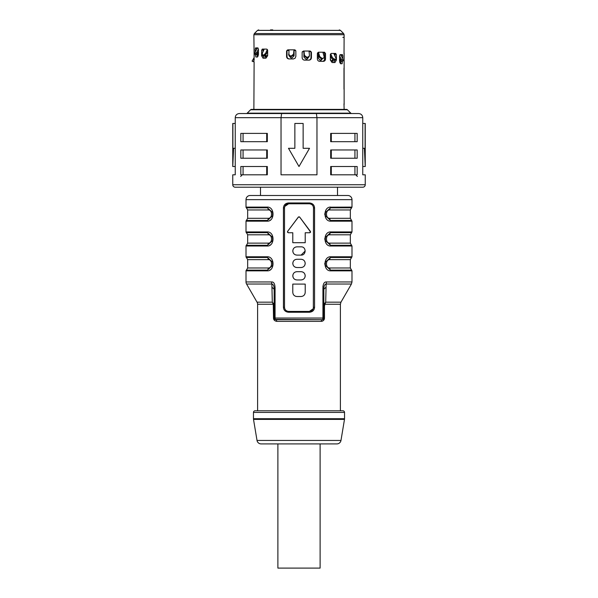 <?xml version="1.0" encoding="UTF-8"?>
<svg xmlns="http://www.w3.org/2000/svg" width="598" height="598" viewBox="0 0 598 598"><rect width="100%" height="100%" fill="white"/><g stroke="black" fill="none" stroke-linecap="round" stroke-linejoin="round"><path stroke-width="0.9" d="M289.425 58.948C287.959 58.798 287.152 57.969 287.018 56.459L286.562 56.459C286.696 57.969 287.503 58.798 288.969 58.948L293.379 58.948L295.068 58.275L295.853 56.459L295.853 51.077L294.612 49.836L287.758 49.836L286.562 51.077L288.101 49.836M287.018 50.322L287.018 56.459M323.78 52.228L325.521 53.476L325.521 58.858L324.55 58.858L324.55 52.489M324.55 58.858C324.437 60.368 323.757 61.19 322.501 61.34M341.63 61.25L341.181 60.891M341.181 55.734L341.181 54.627M341.181 61.25L340.509 63.732M309.899 51.039L311.438 52.28L310.242 51.039L303.388 51.039L302.147 52.28L302.147 57.662C302.296 59.172 303.119 60.002 304.621 60.144L309.031 60.144C310.497 60.002 311.304 59.172 311.438 57.662L310.982 57.662L310.982 51.525M310.982 57.662C310.848 59.172 310.041 60.002 308.575 60.144M334.671 53.431L336.412 54.672L335.702 53.431L331.232 53.431L330.35 54.672L330.35 60.054L332.084 62.543L334.962 62.543L336.412 60.054L335.037 59.867M335.037 56.182L335.037 53.528M335.037 60.054L333.587 62.543M264.413 58.208L262.963 55.726L261.588 55.726L263.038 58.208L265.916 58.208L267.65 55.726L267.65 50.344L266.768 49.103L262.298 49.103L261.58 50.344L263.329 49.103M262.963 49.2L262.963 51.854M257.491 57.019L256.819 54.53L256.37 54.53M256.819 47.907L256.819 49.014M344.127 109.389L343.992 103.828M325.521 53.476L324.512 52.228L318.48 52.228L317.359 53.476L317.351 58.858C317.493 60.368 318.241 61.19 319.594 61.34L323.473 61.34C324.729 61.19 325.417 60.368 325.521 58.858M341.264 54.627L342.789 55.868L342.467 54.627L340.09 54.627L339.567 55.868L339.559 61.25L340.583 63.732L342.116 63.732L342.452 61.25M342.789 55.868L342.789 58.694M311.438 52.28L311.438 57.662M336.412 54.672L336.412 60.054M344.104 104.702L344.089 103.536L344.104 104.702M343.992 68.217L344.029 89.311M344.104 69.099L344.089 67.933L344.104 69.099M254.359 33.555L257.529 30.386L340.471 30.386L343.641 33.555L254.359 33.555L253.873 34.729L344.127 34.729L344.029 53.708M343.992 68.247L343.992 88.997M344.112 68.374L344.112 88.878M272.755 29.9L270.505 29.9M255.353 49.014L255.533 47.907L257.91 47.907L258.441 49.148L258.441 54.53L257.417 57.019L255.884 57.019L255.211 54.328M255.211 51.974L255.211 49.148L256.736 47.907M261.677 50.239L261.588 55.726M295.068 49.926L294.612 49.836M286.577 51.024L286.562 56.459M252.274 60.817L254.12 57.572L254.12 56.242L254.12 60.174M253.873 109.389L254.12 61.624M254.12 55.958L253.873 34.729M342.833 37.353L344.074 37.353M293.386 55.569L294.104 55.569M303.896 55.569L304.292 55.569M318.3 55.569L318.756 55.569M260.496 187.219L260.496 195.501L337.504 195.501L337.504 187.219M359.443 187.219L238.557 187.219M258.441 53.91L257.521 53.91L258.239 55.98M258.441 51.675L256.064 54.635L255.077 54.014L256.804 52.258L258.441 49.238M257.424 47.907L255.062 52.258L255.077 54.014M255.78 54.635L254.643 53.992L256.064 54.635M257.521 53.91L257.521 53.319M253.156 61.721L254.24 59.964L253.156 61.721L252.079 61.101L253.156 61.721L252.087 61.101L254.12 57.692M322.195 58.238L320.438 60.301M322.875 58.238L321.126 60.301L320.132 60.301L318.3 58.238L318.3 52.893A3.311 1.48 90 0 0 318.278 52.25M318.3 52.93L318.465 52.228M318.562 52.602L319.721 56.578L322.045 58.335L322.875 58.335L323.862 57.954L324.116 56.578L322.853 52.228M319.721 56.578L319.235 57.199L318.3 53.999M319.235 57.199L321.56 58.955L322.045 58.335M323.862 57.954L321.56 58.955M322.277 58.955L322.875 58.335M308.807 57.042L306.781 59.112M309.099 56.75L307.073 59.112L305.952 59.112L303.896 57.042L303.896 51.697A3.311 0.374 90 0 0 303.889 51.039M309.099 51.72L309.099 51.697A3.311 0.77 -90 0 0 309.084 51.039M303.896 51.615L304.023 51.039M304.053 51.406L304.457 55.382L306.677 57.146L307.619 57.146C308.725 57.199 309.338 56.608 309.458 55.382L309.114 56.72M309.458 55.382L309.017 51.039M304.457 55.382L303.926 52.026M304.337 56.003L306.55 57.767L306.677 57.146M309.211 56.003L307.372 57.767L306.55 57.767M307.372 57.767L307.619 57.146M294.111 49.836A3.311 0.374 -90 0 0 294.104 50.501L294.104 55.838L292.048 57.909L290.927 57.909L288.901 55.547M288.916 49.836A3.311 0.77 90 0 0 288.901 50.501L288.901 50.524M288.886 55.517L288.984 49.836M288.542 54.186L290.381 55.943L291.323 55.943L293.543 54.186L293.947 50.21L293.663 54.807L291.45 56.563L290.628 56.563C289.514 56.608 288.901 56.025 288.789 54.807M293.977 49.836L293.947 50.21M290.381 55.943L290.628 56.563M291.45 56.563L291.323 55.943M294.074 50.83L294.104 50.411M289.193 55.838L291.219 57.909M330.38 54.328L330.38 59.434L331.77 61.504L332.503 61.504L333.774 59.434M331.509 61.504L332.78 59.434M330.709 53.798L332.481 57.774L335.246 59.538C335.979 59.591 336.143 59 335.74 57.774L333.811 53.431M334.387 60.159L335.672 59.411L333.848 60.159L331.696 58.402L330.38 55.442M334.633 59.538L333.848 60.159M340.479 60.039L339.761 62.7M339.559 55.958L341.196 58.97L343.252 60.727L342.938 58.97L340.576 54.627M342.392 61.25L343.357 60.704L341.936 61.347L339.559 58.387M342.923 60.727L341.936 61.347M266.491 57.176L265.22 55.106M264.226 55.106L265.497 57.176L266.23 57.176L267.62 55.106L267.62 50M267.62 51.114L266.304 54.067L264.152 55.831L263.367 55.21L265.519 53.446L267.291 49.47M264.189 49.103L262.26 53.446L262.754 55.21L263.367 55.21M263.613 55.831L262.328 55.083L264.152 55.831M247.662 209.958L247.662 218.3L268.225 218.3C272.621 218.576 272.621 209.681 268.225 209.958L247.662 209.958L246.421 207.812A0.83 0.83 0 0 1 246.01 207.095L246.01 199.642A4.141 4.141 0 0 1 250.151 195.501L347.849 195.501A4.141 4.141 0 0 1 351.99 199.642L351.99 207.095L329.834 207.185M314.563 207.917L314.563 307.282C314.324 310.227 312.642 311.887 309.517 312.246L288.483 312.246C285.351 311.879 283.669 310.227 283.437 307.282L283.437 207.917C283.676 204.972 285.358 203.313 288.483 202.954L309.517 202.954C312.649 203.32 314.331 204.972 314.563 207.917L313.487 207.917L313.345 308.374M322.195 319.698L322.187 319.698A1.659 1.659 0 0 0 323.839 318.046L323.839 289.245C323.839 286.076 324.602 284.334 326.127 284.02A4.141 2.138 -90 0 0 326.411 281.95L351.99 281.95L351.99 270.849L330.769 270.849C323.07 271.26 323.07 256.355 330.769 256.774L329.834 256.863M330.769 270.849A0.83 0.493 -90 0 0 330.522 270.132L325.372 265.407L325.372 262.216L330.522 257.491L351.579 257.491L351.99 256.774L351.99 246.01L330.769 246.01C323.07 246.421 323.07 231.516 330.769 231.934L329.827 232.024M330.769 246.01A0.83 0.493 -90 0 0 330.522 245.292L325.372 240.568L325.372 237.376L330.522 232.652L351.579 232.652L351.99 231.934L351.99 221.17L330.769 221.17C323.07 221.581 323.07 206.676 330.769 207.095A0.83 0.493 -90 0 1 330.522 207.812L351.579 207.812L330.522 207.812L325.372 212.529L325.372 215.729L325.364 212.559M268.225 218.3A2.482 1.488 -90 0 1 267.478 220.453A0.83 0.493 90 0 0 267.231 221.17C274.931 221.581 274.938 206.676 267.231 207.095A0.83 0.493 90 0 0 267.478 207.812A2.482 1.488 -90 0 1 268.225 209.958M247.662 234.797L247.662 243.139L268.225 243.139C272.621 243.416 272.621 234.521 268.225 234.797L247.662 234.797L246.421 232.652A0.83 0.83 0 0 1 246.01 231.934L246.01 221.17A0.83 0.83 0 0 1 246.421 220.453L267.478 220.453L272.628 215.729L272.628 212.529L267.478 207.812L246.421 207.812M268.225 243.139A2.482 1.488 -90 0 1 267.478 245.292A0.83 0.493 90 0 0 267.231 246.01C274.931 246.421 274.938 231.516 267.231 231.934A0.83 0.493 90 0 0 267.478 232.652A2.482 1.488 -90 0 1 268.225 234.797M247.662 259.637L247.662 267.979L268.225 267.979C272.621 268.255 272.621 259.36 268.225 259.637L247.662 259.637L246.421 257.491A0.83 0.83 0 0 1 246.01 256.774L246.01 246.01A0.83 0.83 0 0 1 246.421 245.292L267.478 245.292L272.628 240.568L272.628 237.376L267.478 232.652L246.421 232.652M268.225 267.979A2.482 1.488 -90 0 1 267.478 270.132A0.83 0.493 90 0 0 267.231 270.849C274.931 271.26 274.938 256.363 267.231 256.774A0.83 0.493 90 0 0 267.478 257.491A2.482 1.488 -90 0 1 268.225 259.637M257.603 410.781L257.603 304.247A4.141 4.141 0 0 0 257.043 302.177L246.563 284.02A4.141 4.141 0 0 1 246.01 281.95L246.01 270.849A0.83 0.83 0 0 1 246.421 270.132L267.478 270.132L272.628 265.407L272.628 262.216L267.478 257.491L246.421 257.491M257.043 302.177L272.299 302.177L273.264 304.247L272.299 302.177L271.873 284.02A4.141 2.138 90 0 1 271.589 281.95L271.597 281.95C273.989 281.755 275.147 284.192 275.065 289.245L274.161 289.245L274.176 318.278A1.659 1.659 0 0 1 274.161 318.046A1.659 1.659 0 0 0 275.813 319.698L322.187 319.698L274.863 319.399M326.411 281.95C324.011 281.755 322.845 284.192 322.935 289.245L323.839 289.245L326.06 287.182L325.701 302.177L324.475 305.832L324.475 318.046C324.445 319.87 323.383 320.976 321.29 321.358A1.659 0.89 -90 0 1 322.187 319.698A1.659 0.748 -90 0 0 322.935 318.046L275.065 318.046L275.065 289.245M309.517 202.954L309.353 203.783L288.647 203.783L288.483 202.954M310.586 232.002L299.665 217.081L298.335 217.081L299.411 216.857M298.566 216.88L287.571 231.433L287.481 232.278M299.665 217.081L310.429 231.433L309.764 232.757L310.497 232.316M293.155 252.67L292.788 250.973C293.035 253.485 294.41 254.868 296.929 255.114L295.569 254.89M294.919 254.591L294.029 253.933M295.562 247.071L296.929 246.839C294.41 247.086 293.035 248.469 292.788 250.973L293.155 249.284M305.212 250.973L301.071 255.114L296.929 255.114M293.155 265.086L292.788 263.397C293.035 265.908 294.41 267.284 296.929 267.538L295.569 267.306M294.919 267.014L294.029 266.349M295.562 259.487L296.929 259.255C294.41 259.502 293.035 260.885 292.788 263.397L293.155 261.7M304.845 261.7L305.212 263.397C304.965 260.885 303.59 259.502 301.071 259.255L302.431 259.487M303.081 259.779L303.971 260.436M302.439 267.306L301.071 267.538C303.59 267.284 304.965 265.908 305.212 263.397L304.845 265.086M293.155 277.509L292.788 275.813C293.035 278.324 294.41 279.707 296.929 279.954L295.569 279.729M294.919 279.43L294.029 278.773M295.562 271.911L296.929 271.679C294.41 271.926 293.035 273.308 292.788 275.813L293.155 274.123M304.845 274.123L305.212 275.813C304.965 273.308 303.59 271.926 301.071 271.679L302.431 271.903M303.081 272.202L303.971 272.86M302.439 279.722L301.071 279.954C303.59 279.707 304.965 278.324 305.212 275.813L304.845 277.509M305.212 284.095L305.212 292.377L305.212 284.095L292.788 284.095L292.788 292.377C293.035 294.889 294.41 296.264 296.929 296.518L295.651 296.316M304.995 293.693L305.212 292.377C304.965 294.889 303.59 296.264 301.071 296.518L296.929 296.518M293.184 294.134L293.476 294.657M284.79 206.422L288.647 203.783C286.083 204.082 284.7 205.465 284.513 207.917L284.655 206.826M283.437 307.282L284.513 307.282C284.7 309.734 286.083 311.117 288.647 311.423C286.098 311.132 284.715 309.749 284.513 307.282L284.513 207.917L283.437 207.917M313.21 308.777L309.353 311.423L309.517 312.246M309.353 203.783C311.902 204.068 313.285 205.45 313.487 207.917C313.3 205.465 311.917 204.082 309.353 203.783M309.764 232.757L305.212 232.757L305.212 242.698L292.788 242.698L292.788 232.757L288.236 232.757L287.571 231.433L298.335 217.081M296.929 246.839L301.071 246.839C306.415 246.593 306.415 255.361 301.071 255.114M296.929 259.255L301.071 259.255M301.071 267.538L296.929 267.538M296.929 271.679L301.071 271.679M301.071 279.954L296.929 279.954M288.483 312.246L288.647 311.423L309.353 311.423C311.917 311.117 313.3 309.734 313.487 307.282L314.563 307.282M330.522 257.491L351.579 257.491L350.338 259.637L329.775 259.637A2.482 1.488 90 0 1 330.522 257.491A0.83 0.493 -90 0 0 330.769 256.774L351.99 256.774M325.357 265.355L325.364 262.238M329.775 259.637C325.379 259.36 325.379 268.255 329.775 267.979L350.338 267.979L350.338 259.637M324.774 263.419L324.774 264.196M330.522 232.652L351.579 232.652L350.338 234.797L329.775 234.797A2.482 1.488 90 0 1 330.522 232.652A0.83 0.493 -90 0 0 330.769 231.934L351.99 231.934M325.357 240.516L325.364 237.399M329.775 234.797C325.379 234.521 325.379 243.416 329.775 243.139L350.338 243.139L350.338 234.797M324.774 238.654L324.774 239.29M330.769 221.17A0.83 0.493 -90 0 0 330.522 220.453L325.372 215.729L325.349 212.626M329.775 209.958C325.379 209.681 325.379 218.576 329.775 218.3L350.338 218.3L350.338 209.958L329.775 209.958A2.482 1.488 90 0 1 330.522 207.812M324.774 213.74L324.774 214.518M270.468 220.012L269.84 220.43M267.313 221.17L246.01 221.17M272.636 215.721L272.628 212.529M270.468 244.851L269.84 245.277M267.313 246.01L246.01 246.01M272.628 237.376L272.628 240.568L272.658 237.481M270.468 269.691L269.84 270.117M267.313 270.849L246.01 270.849M272.628 262.216L272.628 265.407L272.658 262.32M323.839 318.114L322.935 318.046L322.935 289.245M322.972 286.053L322.927 286.502M323.839 303.044L323.839 295.629M323.391 320.535L322.785 320.969M322.277 321.193L321.761 321.32M273.525 318.046C273.555 319.87 274.617 320.976 276.71 321.358A1.659 0.89 90 0 0 275.813 319.698A1.659 0.748 90 0 1 275.065 318.046L273.525 318.046L273.264 304.247L273.712 303.799L274.161 305.832L274.161 301.609M340.397 410.781L340.397 304.247L340.957 302.177L351.437 284.02L326.127 284.02L326.06 287.182M275.125 319.549L275.805 319.698M272.299 302.177L273.712 303.799M274.161 303.149L274.161 289.925M271.941 287.182L274.161 289.245C274.161 286.076 273.398 284.334 271.873 284.02L246.563 284.02M323.839 301.773L323.839 289.925M324.475 305.832L323.839 305.832L324.288 303.799L325.701 302.177L340.957 302.177M340.397 304.247L324.736 304.247L324.288 303.799M255.114 410.781L342.886 410.781A1.659 1.659 0 0 1 344.538 412.433L344.538 418.72L253.462 418.72L253.462 412.433A1.659 1.659 0 0 1 255.114 410.781M340.98 440.442L257.02 440.442A4.141 4.141 0 0 0 261.109 443.903L336.891 443.903A4.141 4.141 0 0 0 340.98 440.442L344.485 419.4A4.141 4.141 0 0 0 344.538 418.72M257.02 440.442L253.515 419.4A4.141 4.141 0 0 1 253.462 418.72M320.117 443.903L320.117 568.1L277.883 568.1L277.883 443.903M285.635 203.821L284.82 204.501M312.365 311.379L313.113 310.766M267.583 55.569L265.25 55.569M345.367 109.389L252.633 109.389M250.614 109.755A1.241 1.241 0 0 1 251.489 109.389L346.511 109.389A1.241 1.241 0 0 1 347.386 109.755L350.802 113.164L247.198 113.164L250.614 109.755L347.386 109.755M350.802 113.164A1.241 1.241 0 0 0 351.676 113.53L246.324 113.53A1.241 1.241 0 0 0 247.198 113.164M365.243 184.737L365.243 174.803L362.754 174.803L362.754 117.671L316.97 117.671L316.387 113.53L281.613 113.53L281.03 117.671L316.97 117.671L316.97 174.803L281.03 174.803L281.03 117.671L235.246 117.671L235.246 174.803L232.757 174.803L232.757 184.737A2.482 2.482 0 0 0 235.246 187.219L362.754 187.219A2.482 2.482 0 0 0 365.243 184.737L232.757 184.737M316.387 113.53L358.613 113.53C361.14 113.784 362.523 115.16 362.754 117.671M235.246 117.671C235.477 115.16 236.86 113.784 239.387 113.53L281.613 113.53M240.822 174.803L267.321 174.803L267.321 166.521L240.822 166.521L240.822 174.803M240.822 158.238L267.321 158.238L267.321 149.963L240.822 149.963L240.822 158.238M357.178 149.963L330.679 149.963L330.679 158.238L357.178 158.238L357.178 149.963M357.178 133.399L330.679 133.399L330.679 141.681L357.178 141.681L357.178 133.399M240.822 141.681L267.321 141.681L267.321 133.399L240.822 133.399L240.822 141.681M357.178 166.521L330.679 166.521L330.679 174.803L357.178 174.803L357.178 166.521M354.928 174.803L354.928 166.521M331.292 166.521L331.292 174.803M243.072 133.399L243.072 141.681M266.708 141.681L266.708 133.399M354.928 141.681L354.928 133.399M331.292 133.399L331.292 141.681M331.292 149.963L331.292 158.238M354.928 158.238L354.928 149.963M243.072 149.963L243.072 158.238M266.708 158.238L266.708 149.963M243.072 166.521L243.072 174.803M266.708 174.803L266.708 166.521M362.754 148.304L364.399 148.304L365.243 166.521L362.754 166.521M362.754 123.465L365.243 123.465L365.243 166.521M365.109 123.465L365.109 148.304L364.399 148.304M309.517 148.304L299 166.521L288.483 148.304L294.859 148.304L294.859 123.465L303.141 123.465L303.141 148.304L309.517 148.304L299 166.521L288.483 148.304M232.891 123.465L232.891 148.304L233.601 148.304L232.757 166.521L232.757 123.465L235.246 123.465M232.757 166.521L235.246 166.521M235.246 148.304L233.601 148.304M257.79 52.878L256.804 52.258M254.12 59.897L253.171 59.344M323.055 52.893L324.55 52.893M317.486 52.893L318.3 52.893M309.099 51.697L310.982 51.697M302.289 51.697L303.896 51.697M294.104 50.501L295.711 50.501M287.018 50.501L288.901 50.501M293.663 54.807L293.543 54.186M334.118 54.097L335.037 54.097M332.481 57.774L331.696 58.402M340.479 60.63L339.559 60.63M341.196 58.97L340.21 59.591M266.304 54.067L265.519 53.446M262.963 49.761L263.882 49.761M246.01 199.642L351.99 199.642M267.231 207.095L246.01 207.095M267.231 231.934L246.01 231.934M267.231 256.774L246.01 256.774M271.589 281.95L246.01 281.95M351.99 270.849L351.579 270.132L330.522 270.132A2.482 1.488 90 0 1 329.775 267.979M351.99 246.01L351.579 245.292L330.522 245.292A2.482 1.488 90 0 1 329.775 243.139M351.99 221.17L351.579 220.453L330.522 220.453A2.482 1.488 90 0 1 329.775 218.3M257.603 304.247L273.264 304.247M276.71 321.358L321.29 321.358M273.525 305.832L274.161 305.832M324.475 318.046L323.839 318.046M253.462 412.433L344.538 412.433M253.515 419.4L344.485 419.4M344.127 53.058L344.127 68.583M344.127 88.661L344.127 104.187M257.529 30.386L258.702 29.9M357.372 176.455L355.72 174.803M242.28 174.803L240.628 176.455M325.349 265.325L325.349 262.305M351.579 270.132L350.338 267.979M325.349 240.486L325.349 237.466M351.579 245.292L350.338 243.139M351.99 207.095L350.338 209.958M351.579 220.453L350.338 218.3M272.636 215.706L272.628 212.537M247.662 218.3L246.421 220.453M247.662 243.139L246.421 245.292M247.662 267.979L246.421 270.132M322.187 319.698A1.659 1.659 0 0 0 323.511 319.04L322.554 319.661M351.99 281.95L351.437 284.02M274.489 319.04A1.659 1.659 0 0 0 275.813 319.698M340.471 30.386L339.298 29.9M343.641 33.555L344.127 34.729"/></g></svg>

